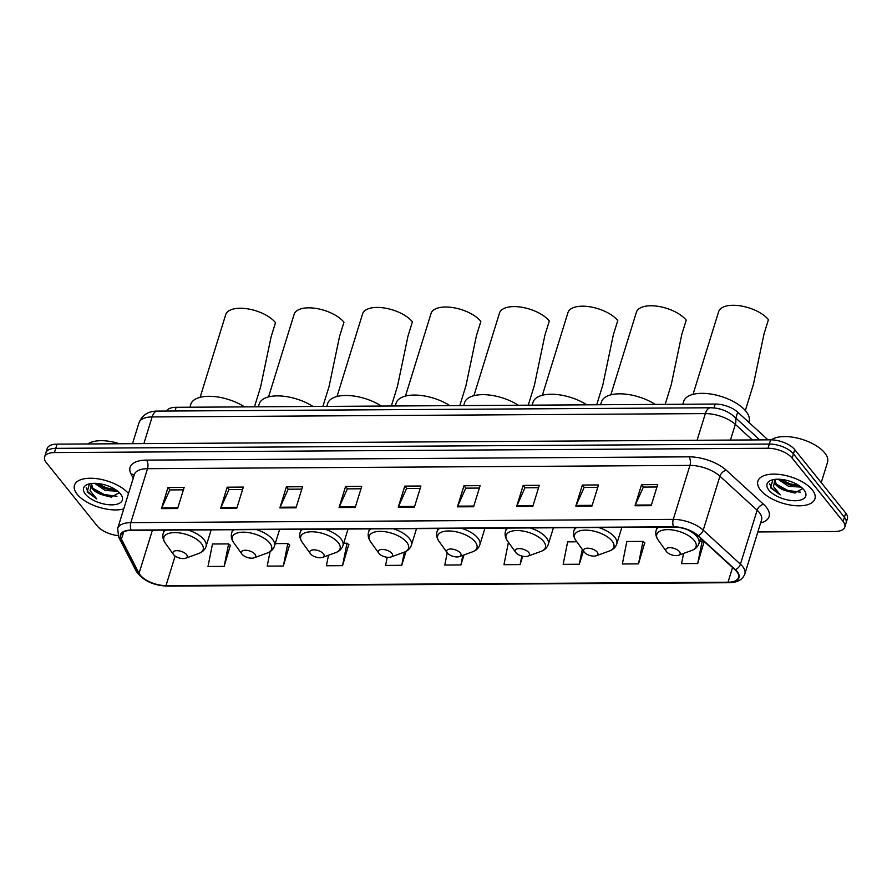 <?xml version="1.0" encoding="UTF-8"?>
<svg xmlns="http://www.w3.org/2000/svg" width="892" height="892" viewBox="0 0 892 892"><rect width="100%" height="100%" fill="white"/><g stroke="black" fill="none" stroke-linecap="round" stroke-linejoin="round"><path stroke-width="1.34" d="M166.559 411.045A18.654 8.619 17.2 0 1 176.148 407.298L715.217 404.054A18.654 8.619 17.2 0 1 737.695 412.149L766.529 438.518A18.654 8.619 17.2 0 1 767.845 439.856M757.843 531.944L834.934 531.487A18.654 8.619 -162.8 0 0 844.791 527.094L847.4 518.665A18.654 8.619 -162.8 0 0 845.727 513.045L794.739 449.646A18.654 8.619 -162.8 0 0 770.621 439.834L57.066 444.138A18.654 8.619 -162.8 0 0 47.209 448.531L45.905 452.746A18.654 8.619 -162.8 0 1 55.761 448.353A18.654 8.619 -162.8 0 0 45.905 452.746L44.6 456.96A18.654 8.619 -162.8 0 0 46.273 462.569L97.261 525.979A18.654 8.619 -162.8 0 0 117.978 535.601M844.791 527.094A18.654 8.619 -162.8 0 0 843.107 521.486L792.129 458.075L793.434 453.861A18.654 8.619 -162.8 0 0 769.317 444.049L55.761 448.353L769.317 444.049A18.654 8.619 -162.8 0 1 793.434 453.861L844.423 517.26L793.434 453.861L794.739 449.646M846.095 522.879A18.654 8.619 -162.8 0 0 844.423 517.26A18.654 8.619 -162.8 0 1 846.095 522.879M812.233 489.808A29.849 13.781 -162.8 0 0 781.871 474.778A29.849 13.781 -162.8 0 0 757.888 481.145A29.849 13.781 -162.8 0 0 760.575 490.121A29.849 13.781 -162.8 0 0 790.948 505.151A29.849 13.781 -162.8 0 0 814.92 498.795A29.849 13.781 -162.8 0 0 812.233 489.808A29.849 13.781 -162.8 0 0 781.871 474.778A29.849 13.781 -162.8 0 0 757.888 481.145A29.849 13.781 -162.8 0 0 760.575 490.121A29.849 13.781 -162.8 0 0 790.948 505.151A29.849 13.781 -162.8 0 0 814.92 498.795A29.849 13.781 -162.8 0 0 812.233 489.808M128.493 493.544A29.849 13.781 -162.8 0 0 98.098 478.848A29.849 13.781 -162.8 0 0 74.471 485.259A29.849 13.781 -162.8 0 0 77.147 494.235A29.849 13.781 -162.8 0 0 123.732 508.942A29.849 13.781 -162.8 0 1 77.147 494.235A29.849 13.781 -162.8 0 1 74.471 485.259A29.849 13.781 -162.8 0 1 98.098 478.848A29.849 13.781 -162.8 0 1 128.493 493.544M736.725 571.549A19.903 9.188 17.2 0 1 738.52 577.548A19.903 9.188 17.2 0 1 728.006 582.22L165.99 585.609A19.903 9.188 17.2 0 1 139.052 573.311L121.435 539.169A19.903 9.188 17.2 0 1 120.866 535.022A19.903 9.188 17.2 0 1 131.38 530.339L673.817 527.072A19.903 9.188 17.2 0 1 697.789 535.702L734.997 569.72A19.903 9.188 17.2 0 1 736.725 571.549M737.16 571.549A20.393 9.422 -162.8 0 0 735.376 569.676L698.18 535.657A20.393 9.422 -162.8 0 0 673.605 526.804L131.169 530.071A20.393 9.422 -162.8 0 0 120.977 539.125L138.594 573.266A20.393 9.422 -162.8 0 0 166.202 585.877L728.218 582.487A20.393 9.422 -162.8 0 0 737.16 571.549M224.148 566.375L228.608 543.908L212.474 543.997L208.003 566.476L224.148 566.375L230.348 545.302M270.075 551.657L267.199 566.119L283.344 566.019L289.543 544.945M328.479 555.237L326.394 565.762L342.539 565.662L348.739 544.588M683.584 553.43L681.555 563.621L697.7 563.521L703.899 542.447M638.505 563.878L642.976 541.411L626.831 541.5L622.36 563.978L638.505 563.878L644.704 542.804M792.129 458.075A18.654 8.619 -162.8 0 0 768.012 448.263L54.457 452.567A18.654 8.619 -162.8 0 0 44.6 456.96M279.865 507.905L286.388 486.831L302.533 486.731L296.01 507.816L279.865 507.905A4.973 2.498 89.7 0 1 280.121 507.213L296.222 507.124M220.67 508.262L227.192 487.188L243.338 487.088L236.815 508.172L220.67 508.262A4.973 2.498 89.7 0 1 220.926 507.57L237.027 507.47M161.474 508.618L167.997 487.545L184.142 487.445L177.62 508.518L161.474 508.618A4.973 2.498 89.7 0 1 161.731 507.927L177.831 507.827M457.451 506.834L463.974 485.761L480.119 485.661L473.596 506.745L457.451 506.834A4.973 2.498 89.7 0 1 457.707 506.143L473.808 506.054M516.646 506.478L523.169 485.404L539.314 485.304L532.792 506.388L516.646 506.478A4.973 2.498 89.7 0 1 516.903 505.786L533.003 505.697M575.842 506.121L582.364 485.047L598.51 484.947L591.976 506.032L575.842 506.121A4.973 2.498 89.7 0 1 576.098 505.43L592.199 505.34M635.026 505.764L641.56 484.69L657.705 484.59L651.171 505.675L635.026 505.764A4.973 2.498 89.7 0 1 635.294 505.073L651.394 504.983M339.06 507.548L345.583 486.475L361.728 486.374L355.206 507.459L339.06 507.548A4.973 2.498 89.7 0 1 339.317 506.857L355.417 506.767M398.256 507.191L404.778 486.118L420.924 486.017L414.401 507.102L398.256 507.191A4.973 2.498 89.7 0 1 398.512 506.5L414.613 506.411M508.429 542.269L503.969 564.692L520.114 564.591L522.712 556.229M576.845 541.801L567.635 541.857L563.164 564.335L579.309 564.235L583.424 550.966M387.206 557.277L385.589 565.405L401.735 565.305L406.038 551.379M447.215 552.772L444.785 565.049L460.919 564.948L464.03 554.902M404.778 486.118L406.696 488.504M420.177 488.415L406.574 488.504L398.512 506.5M345.583 486.475L347.501 488.861M360.981 488.771L347.378 488.861L339.317 506.857M641.56 484.69L643.478 487.077M656.958 486.987L643.355 487.077L635.294 505.073M582.364 485.047L584.282 487.433M597.763 487.344L584.16 487.433L576.098 505.43M523.169 485.404L525.087 487.79M538.567 487.701L524.964 487.79L516.903 505.786M463.974 485.761L465.892 488.147M479.372 488.058L465.769 488.147L457.707 506.143M167.997 487.545L169.915 489.931M183.406 489.842L169.803 489.931L161.731 507.927M227.192 487.188L229.11 489.574M242.602 489.485L228.999 489.574L220.926 507.57M286.388 486.831L288.306 489.217M301.797 489.128L288.183 489.217L280.121 507.213M460.919 564.948L462.837 555.337M520.114 564.591L521.82 556.017M579.309 564.235L582.264 549.361M642.976 541.411L644.972 543.016M697.7 563.521L702.171 541.054L704.156 542.659M699.707 541.065L702.171 541.054M401.735 565.305L404.344 552.137M342.539 565.662L346.999 543.195L348.995 544.8M343.676 543.206L346.999 543.195M283.344 566.019L287.804 543.551L289.8 545.157M275.227 543.618L287.804 543.551M228.608 543.908L230.604 545.514M821.231 482.605L827.531 462.279A31.097 14.361 -162.8 0 0 824.732 452.924A31.097 14.361 -162.8 0 0 798.173 438.284A31.097 14.361 -162.8 0 0 771.234 439.845M772.829 479.74L770.632 487.857L780.221 494.837L773.509 486.564L774.858 479.963A14.06 6.489 -162.8 0 0 774.613 480.543A14.06 6.489 -162.8 0 0 775.873 484.769A14.06 6.489 -162.8 0 0 784.603 490.388L776.163 483.854L774.925 479.84M774.858 479.963L775.248 479.338M801.139 487.099L788.651 486.374L777.969 479.205M799.789 486.084L796.277 486.252L789.164 484.702L780.032 479.272M803.948 489.864A20.282 9.366 -162.8 0 0 771.312 480.197A20.282 9.366 -162.8 0 0 768.859 490.076A20.282 9.366 -162.8 0 0 794.605 500.735A20.282 9.366 -162.8 0 0 804.383 490.433A20.282 9.366 -162.8 0 0 803.948 489.864M784.603 490.388L794.46 492.964L802.588 488.693M780.221 494.837L771.29 487.634L769.651 483.676M800.403 492.172L787.736 490.444L776.464 484.267M799.065 485.594L789.799 483.754L780.812 479.338M795.173 492.997L787.469 491.28L781.414 488.66M797.113 486.296L789.543 484.59L783.488 481.97M745.322 410.532L753.506 384.095L764.031 333.898L768.436 319.671A27.362 12.633 -162.8 0 0 740.605 305.889A27.362 12.633 -162.8 0 0 718.617 311.721L693.039 394.353M666.536 551.702A7.459 3.445 -162.8 0 0 678.544 555.259A7.459 3.445 -162.8 0 0 679.448 551.624A7.459 3.445 -162.8 0 0 669.981 547.699A7.459 3.445 -162.8 0 0 666.369 551.49A7.459 3.445 -162.8 0 0 666.536 551.702M748.834 422.329L749.046 421.615A34.197 15.788 -162.8 0 0 745.98 411.323A34.197 15.788 -162.8 0 0 711.18 394.097A34.197 15.788 -162.8 0 0 683.707 401.389L682.815 404.254M665.164 404.355L671.275 384.597L681.811 334.4L686.216 320.161A27.362 12.633 -162.8 0 0 658.374 306.38A27.362 12.633 -162.8 0 0 636.397 312.211L610.819 394.855M584.305 552.193A7.459 3.445 -162.8 0 0 596.324 555.749A7.459 3.445 -162.8 0 0 597.227 552.115A7.459 3.445 -162.8 0 0 587.75 548.19A7.459 3.445 -162.8 0 0 584.149 551.981A7.459 3.445 -162.8 0 0 584.305 552.193M655.207 404.422A34.197 15.788 -162.8 0 0 622.27 393.885A34.197 15.788 -162.8 0 0 601.476 401.879L600.595 404.745M596.703 404.767L602.825 385.01L613.35 334.812L617.766 320.574A27.362 12.633 -162.8 0 0 589.924 306.792A27.362 12.633 -162.8 0 0 567.948 312.624L542.369 395.267M515.855 552.605A7.459 3.445 -162.8 0 0 527.874 556.162A7.459 3.445 -162.8 0 0 528.778 552.527A7.459 3.445 -162.8 0 0 519.3 548.602A7.459 3.445 -162.8 0 0 515.699 552.393A7.459 3.445 -162.8 0 0 515.855 552.605M586.758 404.834A34.197 15.788 -162.8 0 0 553.821 394.297A34.197 15.788 -162.8 0 0 533.026 402.292L532.145 405.158M528.254 405.18L534.375 385.422L544.9 335.225L549.316 320.986A27.362 12.633 -162.8 0 0 521.474 307.205A27.362 12.633 -162.8 0 0 499.498 313.036L473.92 395.669M447.405 553.018A7.459 3.445 -162.8 0 0 459.425 556.575A7.459 3.445 -162.8 0 0 460.317 552.94A7.459 3.445 -162.8 0 0 450.85 549.015A7.459 3.445 -162.8 0 0 447.249 552.806A7.459 3.445 -162.8 0 0 447.405 553.018M518.308 405.247A34.197 15.788 -162.8 0 0 485.36 394.71A34.197 15.788 -162.8 0 0 464.576 402.705L463.695 405.57M459.804 405.592L465.925 385.835L476.451 335.637L480.866 321.399A27.362 12.633 -162.8 0 0 453.024 307.617A27.362 12.633 -162.8 0 0 431.048 313.449L405.47 396.081M378.955 553.43A7.459 3.445 -162.8 0 0 390.975 556.987A7.459 3.445 -162.8 0 0 391.867 553.352A7.459 3.445 -162.8 0 0 382.4 549.427A7.459 3.445 -162.8 0 0 378.799 553.218A7.459 3.445 -162.8 0 0 378.955 553.43M449.858 405.659A34.197 15.788 -162.8 0 0 416.91 395.123A34.197 15.788 -162.8 0 0 396.126 403.117L395.245 405.983M391.354 406.005L397.475 386.247L408.001 336.05L412.416 321.811A27.362 12.633 -162.8 0 0 384.575 308.03A27.362 12.633 -162.8 0 0 362.598 313.861L337.02 396.494M310.505 553.843A7.459 3.445 -162.8 0 0 322.525 557.4A7.459 3.445 -162.8 0 0 323.417 553.765A7.459 3.445 -162.8 0 0 313.951 549.84A7.459 3.445 -162.8 0 0 310.349 553.631A7.459 3.445 -162.8 0 0 310.505 553.843M381.408 406.072A34.197 15.788 -162.8 0 0 348.46 395.535A34.197 15.788 -162.8 0 0 327.676 403.53L326.795 406.395M322.904 406.418L329.025 386.66L339.551 336.462L343.966 322.224A27.362 12.633 -162.8 0 0 316.125 308.442A27.362 12.633 -162.8 0 0 294.148 314.274L268.57 396.907M242.055 554.255A7.459 3.445 -162.8 0 0 254.075 557.812A7.459 3.445 -162.8 0 0 254.967 554.177A7.459 3.445 -162.8 0 0 245.501 550.252A7.459 3.445 -162.8 0 0 241.899 554.043A7.459 3.445 -162.8 0 0 242.055 554.255M312.958 406.473A34.197 15.788 -162.8 0 0 280.01 395.948A34.197 15.788 -162.8 0 0 259.226 403.942L258.345 406.808M254.454 406.83L260.575 387.072L271.101 336.875L275.505 322.636A27.362 12.633 -162.8 0 0 247.675 308.855A27.362 12.633 -162.8 0 0 225.698 314.686L200.12 397.319M173.605 554.668A7.459 3.445 -162.8 0 0 185.625 558.225A7.459 3.445 -162.8 0 0 186.517 554.59A7.459 3.445 -162.8 0 0 177.051 550.665A7.459 3.445 -162.8 0 0 173.449 554.456A7.459 3.445 -162.8 0 0 173.605 554.668M244.508 406.886A34.197 15.788 -162.8 0 0 211.56 396.36A34.197 15.788 -162.8 0 0 190.776 404.355L189.896 407.22M89.401 483.854L87.204 491.971L96.793 498.962L90.081 490.678L91.43 484.077A14.06 6.489 -162.8 0 0 91.185 484.657A14.06 6.489 -162.8 0 0 92.445 488.894A14.06 6.489 -162.8 0 0 101.175 494.502L92.735 487.969L91.497 483.955M91.43 484.077L91.831 483.453M117.722 491.213L105.223 490.488L94.552 483.319M116.373 490.199L112.849 490.366L105.747 488.816L100.785 486.519L96.604 483.386M120.531 493.978A20.282 9.366 -162.8 0 0 87.884 484.311A20.282 9.366 -162.8 0 0 85.431 494.19A20.282 9.366 -162.8 0 0 111.177 504.85A20.282 9.366 -162.8 0 0 120.966 494.547A20.282 9.366 -162.8 0 0 120.531 493.978M101.175 494.502L111.032 497.078L119.16 492.808M119.517 443.759A31.097 14.361 -162.8 0 0 87.829 443.948M96.793 498.962L87.873 491.748L86.223 487.79M116.975 496.287L104.308 494.558L93.036 488.392M115.637 489.708L106.382 487.868L97.395 483.453M111.745 497.112L104.052 495.394L97.997 492.774M113.685 490.41L106.126 488.704L100.06 486.084M766.116 439.868L766.529 438.518M735.867 418.08L737.695 412.149M714.013 407.934L715.217 404.054M174.999 410.989L176.148 407.298M770.621 439.834L768.012 448.263M845.727 513.045L843.107 521.486M57.066 444.138L54.457 452.567M752.346 439.946L735.32 424.38L730.459 440.079M710.578 407.767A12.432 6.233 89.7 0 0 705.349 413.598L152.131 416.932A24.876 11.485 -162.8 0 0 138.985 422.786C142.263 414.97 148.395 411.067 157.36 411.101L710.578 407.767C719.565 407.934 727.381 410.811 734.038 416.419A12.432 7.883 132.4 0 1 735.32 424.38A24.876 11.485 -162.8 0 0 705.349 413.598L697.087 440.28M157.36 411.101A12.432 6.233 89.7 0 0 152.131 416.932L143.868 443.614M728.006 582.22L732.566 567.502M133.22 478.279L130.968 473.908A31.097 14.361 17.2 0 1 146.5 460.105L688.936 456.838A6.222 3.111 89.7 0 1 689.962 465.412L673.259 519.367A24.876 11.485 17.2 0 1 703.231 530.16L740.427 564.179A24.876 11.485 17.2 0 1 742.601 566.465A24.876 11.485 17.2 0 1 744.842 573.957L761.545 520.003A24.876 11.485 -162.8 0 0 759.304 512.51A24.876 11.485 -162.8 0 0 757.13 510.224L719.933 476.205A24.876 11.485 -162.8 0 0 689.962 465.412L147.514 468.679A24.876 11.485 -162.8 0 0 134.38 474.533L117.677 528.488A24.876 11.485 17.2 0 1 130.812 522.634L673.259 519.367A6.222 3.111 89.7 0 0 673.605 526.804M735.376 569.676A6.222 3.936 132.4 0 0 740.427 564.179L757.13 510.224A6.222 3.936 -47.6 0 1 763.597 504.348A31.097 14.361 17.2 0 1 760.62 522.957M131.169 530.071A6.222 3.111 -90.3 0 1 130.812 522.634L147.514 468.679A6.222 3.111 89.7 0 0 146.5 460.105M120.977 539.125A6.222 5.029 152.7 0 1 118.636 537.073L136.242 571.214C142.642 580.424 152.911 585.397 167.06 586.111L729.076 582.721A6.222 3.111 -90.3 0 1 728.218 582.487M688.936 456.838A31.097 14.361 17.2 0 1 726.4 470.329A6.222 3.936 -47.6 0 0 719.933 476.205L703.231 530.16A6.222 3.936 132.4 0 1 698.18 535.657M138.594 573.266A6.222 5.029 152.7 0 1 136.242 571.214M166.202 585.877A6.222 3.111 89.7 0 0 167.06 586.111M726.4 470.329L763.597 504.348M134.135 475.325A6.222 5.029 -27.3 0 0 130.968 473.908M121.435 539.169L123.687 531.922M139.052 573.311L152.398 530.216M165.99 585.609L175.133 556.05M678.544 555.259L691.735 550.476A20.561 9.5 -162.8 0 0 694.221 540.452A20.561 9.5 -162.8 0 0 668.119 529.636A20.561 9.5 -162.8 0 0 658.196 540.084C655.899 536.85 655.241 533.561 656.2 530.216A22.389 10.336 -162.8 0 1 658.631 527.161M700.577 538.244L698.971 543.451A22.389 10.336 -162.8 0 0 696.953 536.716A22.389 10.336 -162.8 0 0 687.721 529.792M596.324 555.749L609.515 550.966A20.561 9.5 -162.8 0 0 612.001 540.942A20.561 9.5 -162.8 0 0 585.888 530.138A20.561 9.5 -162.8 0 0 575.964 540.585C573.679 537.341 573.01 534.052 573.969 530.707A22.389 10.336 -162.8 0 1 576.41 527.663M621.869 527.384L616.74 543.942A22.389 10.336 -162.8 0 0 614.733 537.207A22.389 10.336 -162.8 0 0 598.644 527.529M527.874 556.162L541.065 551.379A20.561 9.5 -162.8 0 0 543.551 541.355A20.561 9.5 -162.8 0 0 517.438 530.55A20.561 9.5 -162.8 0 0 507.515 540.998C505.229 537.753 504.56 534.464 505.519 531.119A22.389 10.336 -162.8 0 1 507.961 528.075M553.419 527.796L548.29 544.354A22.389 10.336 -162.8 0 0 546.283 537.62A22.389 10.336 -162.8 0 0 530.194 527.941M459.425 556.575L472.615 551.791A20.561 9.5 -162.8 0 0 475.102 541.767A20.561 9.5 -162.8 0 0 448.988 530.963A20.561 9.5 -162.8 0 0 439.065 541.411C436.779 538.166 436.11 534.877 437.069 531.532A22.389 10.336 -162.8 0 1 439.511 528.488M484.969 528.209L479.84 544.767A22.389 10.336 -162.8 0 0 477.822 538.032A22.389 10.336 -162.8 0 0 461.744 528.354M390.975 556.987L404.165 552.204A20.561 9.5 -162.8 0 0 406.652 542.18A20.561 9.5 -162.8 0 0 380.538 531.376A20.561 9.5 -162.8 0 0 370.615 541.823C368.329 538.578 367.66 535.289 368.619 531.944A22.389 10.336 -162.8 0 1 371.061 528.9M416.519 528.621L411.39 545.179A22.389 10.336 -162.8 0 0 409.372 538.445A22.389 10.336 -162.8 0 0 393.294 528.755M322.525 557.4L335.715 552.616A20.561 9.5 -162.8 0 0 338.202 542.592A20.561 9.5 -162.8 0 0 312.088 531.777A20.561 9.5 -162.8 0 0 302.165 542.236C299.879 538.991 299.21 535.702 300.169 532.357A22.389 10.336 -162.8 0 1 302.611 529.302M348.07 529.034L342.941 545.592A22.389 10.336 -162.8 0 0 340.922 538.857A22.389 10.336 -162.8 0 0 324.844 529.168M254.075 557.812L267.265 553.029A20.561 9.5 -162.8 0 0 269.752 543.005A20.561 9.5 -162.8 0 0 243.639 532.189A20.561 9.5 -162.8 0 0 233.715 542.648C231.429 539.404 230.76 536.114 231.719 532.769A22.389 10.336 -162.8 0 1 234.161 529.714M279.62 529.447L274.491 546.004A22.389 10.336 -162.8 0 0 272.473 539.27A22.389 10.336 -162.8 0 0 256.394 529.58M185.625 558.225L198.816 553.441A20.561 9.5 -162.8 0 0 201.302 543.418A20.561 9.5 -162.8 0 0 175.189 532.602A20.561 9.5 -162.8 0 0 165.265 543.061C162.98 539.816 162.311 536.527 163.269 533.182A22.389 10.336 -162.8 0 1 165.711 530.127M211.17 529.859L206.041 546.417A22.389 10.336 -162.8 0 0 204.023 539.682A22.389 10.336 -162.8 0 0 187.944 529.993M138.985 422.786L132.518 443.681M734.038 416.419L759.716 439.901M117.677 528.488L118.636 537.073M729.076 582.721C737.349 582.643 742.601 579.722 744.842 573.957M698.971 543.451C697.867 546.751 695.459 549.093 691.735 550.476M657.136 527.172L656.2 530.216M666.369 551.49L658.196 540.084M616.74 543.942C615.636 547.253 613.228 549.595 609.515 550.966M574.905 527.663L573.969 530.707M584.149 551.981L575.964 540.585M548.29 544.354C547.186 547.666 544.778 550.007 541.065 551.379M506.455 528.075L505.519 531.119M515.699 552.393L507.515 540.998M479.84 544.767C478.736 548.078 476.328 550.42 472.615 551.791M438.005 528.488L437.069 531.532M447.249 552.806L439.065 541.411M411.39 545.179C410.287 548.491 407.878 550.821 404.165 552.204M369.556 528.9L368.619 531.944M378.799 553.218L370.615 541.823M342.941 545.592C341.837 548.903 339.428 551.234 335.715 552.616M301.106 529.313L300.169 532.357M310.349 553.631L302.165 542.236M274.491 546.004C273.387 549.316 270.978 551.646 267.265 553.029M232.656 529.725L231.719 532.769M241.899 554.043L233.715 542.648M206.041 546.417C204.937 549.728 202.529 552.059 198.816 553.441M164.206 530.138L163.269 533.182M173.449 554.456L165.265 543.061"/></g></svg>
